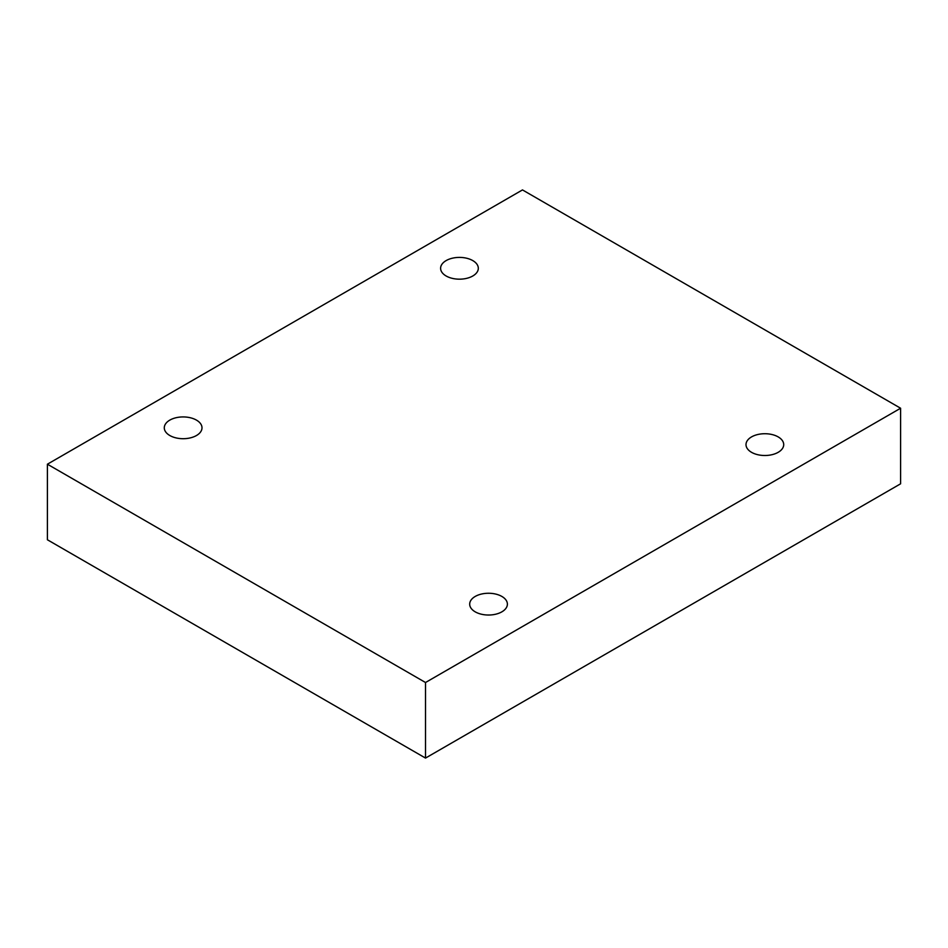 <?xml version="1.0" encoding="UTF-8"?>
<svg xmlns="http://www.w3.org/2000/svg" width="948" height="948" viewBox="0 0 948 948"><rect width="100%" height="100%" fill="white"/><g stroke="black" fill="none" stroke-linecap="round" stroke-linejoin="round"><path stroke-width="1.42" d="M425.522 758.08L900.6 483.8L900.6 408.233L522.478 189.92L47.4 464.2L47.4 539.768L425.522 758.08L425.522 682.513L900.6 408.233M47.4 464.2L425.522 682.513M751.527 452.315A18.853 10.89 0 0 0 772.075 454.673A18.853 10.89 0 0 0 783.712 444.612A18.853 10.89 0 0 0 764.858 433.722A18.853 10.89 0 0 0 746.005 444.612A18.853 10.89 0 0 0 751.527 452.315M475.209 611.839A18.853 10.89 0 0 0 495.757 614.197A18.853 10.89 0 0 0 507.393 604.149A18.853 10.89 0 0 0 488.54 593.258A18.853 10.89 0 0 0 469.687 604.149A18.853 10.89 0 0 0 475.209 611.839M169.811 435.511A18.853 10.89 0 0 0 190.347 437.881A18.853 10.89 0 0 0 201.995 427.821A18.853 10.89 0 0 0 183.142 416.93A18.853 10.89 0 0 0 164.288 427.821A18.853 10.89 0 0 0 169.811 435.511M446.129 275.987A18.853 10.89 0 0 0 466.677 278.345A18.853 10.89 0 0 0 478.313 268.284A18.853 10.89 0 0 0 459.46 257.406A18.853 10.89 0 0 0 440.607 268.284A18.853 10.89 0 0 0 446.129 275.987"/></g></svg>

